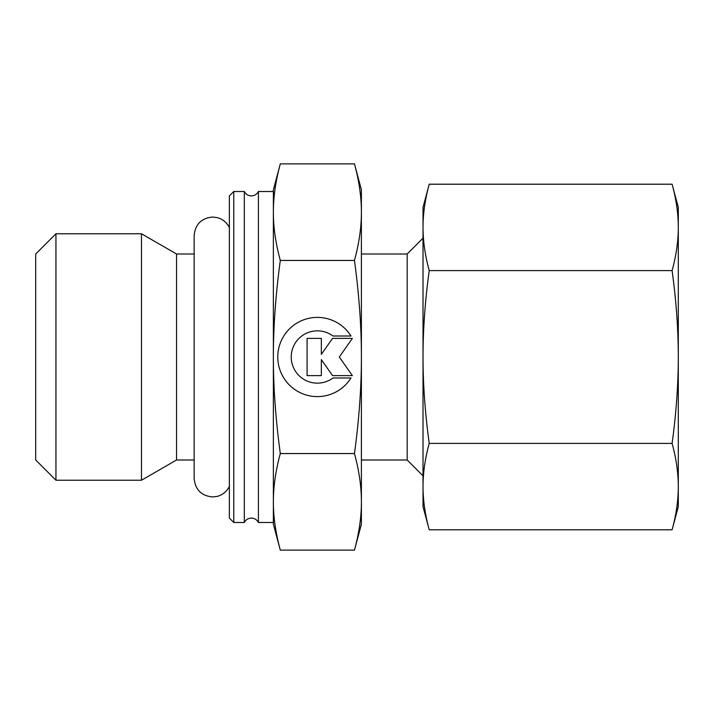 <?xml version="1.0" encoding="UTF-8"?>
<svg xmlns="http://www.w3.org/2000/svg" width="714" height="714" viewBox="0 0 714 714"><rect width="100%" height="100%" fill="white"/><g stroke="black" fill="none" stroke-linecap="round" stroke-linejoin="round"><path stroke-width="1.07" d="M244.322 357L244.322 191.513L233.764 191.513L229.364 195.913L229.364 518.087L233.764 522.487L244.322 522.487L244.322 357M194.146 254.006L176.545 254.006L141.479 233.764L55.942 233.764L35.7 254.006L35.7 459.994L55.942 480.236L141.479 480.236L176.545 459.994L194.146 459.994M354.465 453.56C359.124 470.758 361.436 486.85 361.4 501.844L361.4 189.745L354.465 163.872C359.124 181.07 361.436 197.162 361.4 212.156C361.436 227.15 359.124 243.242 354.465 260.44C359.124 294.828 361.436 327.012 361.4 357C361.436 386.988 359.124 419.172 354.465 453.56L280.307 453.56C275.649 470.758 273.337 486.85 273.373 501.844L273.373 524.255L280.307 550.128C275.649 532.93 273.337 516.838 273.373 501.844L273.373 522.487L258.406 522.487L258.406 191.513C256.897 194.315 254.55 195.788 251.364 195.913C248.177 195.788 245.83 194.315 244.322 191.513M354.465 260.44L280.307 260.44C275.649 243.242 273.337 227.15 273.373 212.156L273.373 191.513L258.406 191.513M423.018 238.164L407.176 254.006L361.4 254.006M361.4 459.994L407.176 459.994L423.018 475.836M354.465 550.128L361.4 524.255L361.4 501.844C361.436 516.838 359.124 532.93 354.465 550.128L280.307 550.128M280.307 163.872L273.373 189.745L273.373 212.156C273.337 197.162 275.649 181.07 280.307 163.872L354.465 163.872M350.976 377.992A39.609 39.609 0 0 1 283.797 377.992A39.609 39.609 0 0 1 296.39 323.406A39.609 39.609 0 0 1 350.976 336.008L332.965 336.008A26.141 26.141 0 0 0 296.39 372.583A26.141 26.141 0 0 0 332.965 377.992L350.976 377.992M321.345 375.618L307.091 375.618L307.091 338.382L321.345 338.382L321.345 354.376L332.546 338.382L352.35 338.382L339.32 357L352.35 375.618L332.546 375.618L321.345 359.624L321.345 375.618M280.307 453.56C275.649 419.172 273.337 386.988 273.373 357C273.337 327.012 275.649 294.828 280.307 260.44M273.373 501.844L273.373 212.156M407.176 459.994L407.176 254.006M233.764 522.487L233.764 191.513M176.545 459.994L176.545 254.006M141.479 480.236L141.479 233.764M55.942 480.236L55.942 233.764M672.097 270.597C676.22 300.71 678.282 329.511 678.3 357L678.3 207.355L672.097 184.203C676.22 199.26 678.282 213.656 678.3 227.4C678.282 241.145 676.22 255.55 672.097 270.597L429.221 270.597C425.098 255.55 423.036 241.145 423.018 227.4C423.036 213.656 425.098 199.26 429.221 184.203L423.018 207.355L423.018 357C423.036 329.511 425.098 300.71 429.221 270.597M672.097 529.797L678.3 506.645L678.3 486.6C678.282 500.344 676.22 514.74 672.097 529.797L429.221 529.797C425.098 514.74 423.036 500.344 423.018 486.6C423.036 472.855 425.098 458.45 429.221 443.403C425.098 413.29 423.036 384.489 423.018 357L423.018 506.645L429.221 529.797M672.097 443.403C676.22 458.45 678.282 472.855 678.3 486.6L678.3 357C678.282 384.489 676.22 413.29 672.097 443.403L429.221 443.403M672.097 184.203L429.221 184.203M229.364 227.65C226.82 222.518 222.795 219.18 217.288 217.627L212.638 217.038C201.41 218.136 195.243 224.294 194.146 235.522L194.146 478.478C195.243 489.706 201.41 495.864 212.638 496.962L217.288 496.373C222.795 494.82 226.82 491.482 229.364 486.35M244.322 522.487C245.83 519.685 248.177 518.212 251.364 518.087C254.55 518.212 256.897 519.685 258.406 522.487"/></g></svg>

